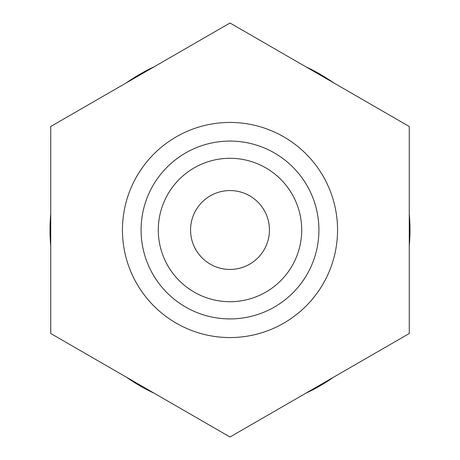 <?xml version="1.0" encoding="UTF-8"?>
<svg xmlns="http://www.w3.org/2000/svg" width="460" height="460" viewBox="0 0 460 460"><rect width="100%" height="100%" fill="white"/><g stroke="black" fill="none" stroke-linecap="round" stroke-linejoin="round"><path stroke-width="0.69" d="M190.561 230A39.439 39.439 0 0 0 230 269.439A39.439 39.439 0 0 0 269.439 230A39.439 39.439 0 0 0 230 190.561A39.439 39.439 0 0 0 190.561 230M301.708 230A71.708 71.708 0 0 0 230 158.292A71.708 71.708 0 0 0 158.292 230A71.708 71.708 0 0 0 230 301.708A71.708 71.708 0 0 0 301.708 230M141.082 230A88.918 88.918 0 0 0 230 318.918A88.918 88.918 0 0 0 318.918 230A88.918 88.918 0 0 0 230 141.082A88.918 88.918 0 0 0 141.082 230M50.732 213.952A179.986 179.986 0 0 0 50.732 246.048M154.267 66.723A179.986 179.986 0 0 0 126.465 82.777M333.534 82.777A179.986 179.986 0 0 0 305.733 66.723M409.268 246.048A179.986 179.986 0 0 0 409.268 213.952M337.559 230A107.559 107.559 0 0 0 230 122.44A107.559 107.559 0 0 0 122.44 230A107.559 107.559 0 0 0 230 337.559A107.559 107.559 0 0 0 337.559 230M230 23L50.732 126.5L50.732 333.5L230 437L409.268 333.5L409.268 126.5L230 23M126.465 377.223A179.986 179.986 0 0 0 154.267 393.277M305.733 393.277A179.986 179.986 0 0 0 333.534 377.223"/></g></svg>
